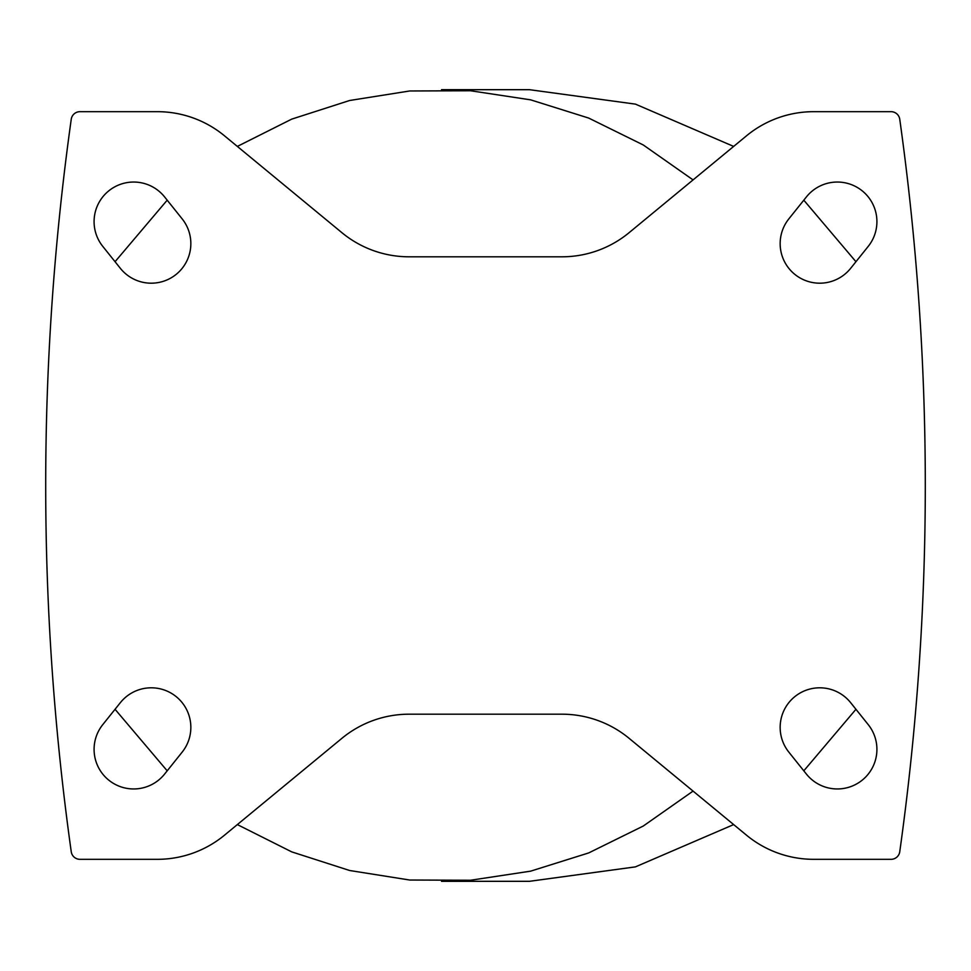 <?xml version="1.0" encoding="UTF-8"?>
<svg xmlns="http://www.w3.org/2000/svg" width="971" height="971" viewBox="0 0 971 971"><rect width="100%" height="100%" fill="white"/><g stroke="black" fill="none" stroke-linecap="round" stroke-linejoin="round"><path stroke-width="1.46" d="M71.247 119.251A2638.753 2638.753 0 0 0 71.247 851.749A8.8 8.8 0 0 0 79.962 859.323L157.314 859.323A105.548 105.548 0 0 0 224.483 835.194L341.901 738.324A105.548 105.548 0 0 1 409.07 714.195L561.93 714.195A105.548 105.548 0 0 1 629.099 738.324L746.517 835.194A105.548 105.548 0 0 0 813.686 859.323L891.038 859.323A8.8 8.8 0 0 0 899.753 851.749A2638.753 2638.753 0 0 0 899.753 119.251A8.8 8.8 0 0 0 891.038 111.677L813.686 111.677A105.548 105.548 0 0 0 746.517 135.806L629.099 232.676A105.548 105.548 0 0 1 561.93 256.805L409.07 256.805A105.548 105.548 0 0 1 341.901 232.676L224.483 135.806A105.548 105.548 0 0 0 157.314 111.677L79.962 111.677A8.8 8.8 0 0 0 71.247 119.251M806.428 196.895L788.828 218.888A39.58 39.58 0 0 0 795.018 274.526A39.58 39.58 0 0 0 850.645 268.336L868.244 246.355A39.58 39.58 0 0 0 862.054 190.717A39.58 39.58 0 0 0 806.428 196.895M868.244 724.645L850.645 702.664A39.58 39.58 0 0 0 795.018 696.474A39.58 39.58 0 0 0 788.828 752.112L806.428 774.105A39.58 39.58 0 0 0 862.054 780.283A39.58 39.58 0 0 0 868.244 724.645M182.172 218.888L164.572 196.895A39.58 39.58 0 0 0 108.946 190.717A39.58 39.58 0 0 0 102.756 246.355L120.355 268.336A39.58 39.58 0 0 0 175.982 274.526A39.58 39.58 0 0 0 182.172 218.888M120.355 702.664L102.756 724.645A39.58 39.58 0 0 0 108.946 780.283A39.58 39.58 0 0 0 164.572 774.105L182.172 752.112A39.58 39.58 0 0 0 175.982 696.474A39.58 39.58 0 0 0 120.355 702.664M115.051 261.709L167.194 200.172M237.349 146.415L291.713 119.13L349.621 100.499L409.701 90.971L470.522 90.752L530.676 99.855L588.705 118.074L643.275 144.97L693.063 179.902M693.063 791.098L643.275 826.03L588.705 852.926L530.676 871.145L470.522 880.248L409.701 880.029L349.621 870.502L291.713 851.87L237.349 824.585M167.194 770.828L115.051 709.291M855.949 709.291L803.806 770.828M733.663 824.585L635.435 866.872L529.474 881.316L441.526 881.316M855.949 261.709L803.806 200.172M733.651 146.415L635.435 104.128L529.474 89.684L441.526 89.684"/></g></svg>
